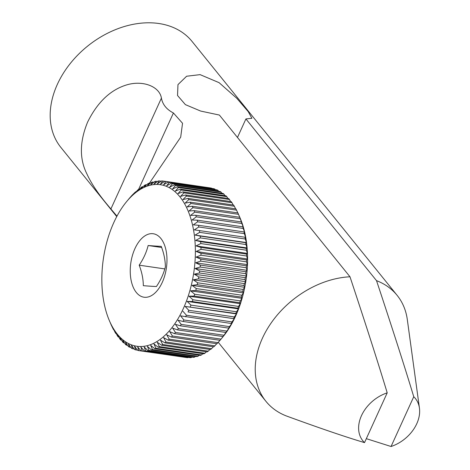 <?xml version="1.0" encoding="UTF-8"?>
<svg xmlns="http://www.w3.org/2000/svg" width="470" height="470" viewBox="0 0 470 470"><rect width="100%" height="100%" fill="white"/><g stroke="black" fill="none" stroke-linecap="round" stroke-linejoin="round"><path stroke-width="0.7" d="M183.905 192.847A85.669 47.999 -81.7 0 0 183.047 191.872L228.637 198.534A85.669 47.999 98.3 0 1 229.495 199.509L183.905 192.847L180.556 196.413L185.621 194.968L231.211 201.624A85.669 47.999 98.3 0 1 232.016 202.717L186.425 196.055A85.669 47.999 -81.7 0 0 185.621 194.968M181.232 189.992A85.669 47.999 -81.7 0 0 180.321 189.14L225.911 195.796A85.669 47.999 98.3 0 1 226.822 196.654L181.232 189.992L178.036 193.564L183.047 191.872M178.412 187.512A85.669 47.999 -81.7 0 0 177.46 186.778L223.05 193.44A85.669 47.999 98.3 0 1 224.002 194.169L178.412 187.512L175.38 191.061L180.321 189.14M175.469 185.409A85.669 47.999 -81.7 0 0 174.476 184.804L220.066 191.466A85.669 47.999 98.3 0 1 221.059 192.071L175.469 185.409L172.596 188.922L177.46 186.778M172.408 183.7A85.669 47.999 -81.7 0 0 171.38 183.23L216.97 189.886A85.669 47.999 98.3 0 1 217.998 190.362L172.408 183.7L169.694 187.154L174.476 184.804M169.247 182.395A85.669 47.999 -81.7 0 0 168.189 182.054L213.78 188.711A85.669 47.999 98.3 0 1 214.831 189.052L169.247 182.395L166.691 185.768L171.38 183.23M165.998 181.491A85.669 47.999 -81.7 0 0 164.917 181.285L210.507 187.947A85.669 47.999 98.3 0 1 211.588 188.153L165.998 181.491L163.601 184.775L168.189 182.054M164.864 181.32L162.685 181.003A85.669 47.999 -81.7 0 0 161.586 180.932L157.233 183.964L159.318 180.927A85.669 47.999 -81.7 0 0 158.208 180.991L153.978 184.158L155.917 181.267A85.669 47.999 -81.7 0 0 154.795 181.467L150.7 184.745L152.492 182.019A85.669 47.999 -81.7 0 0 151.369 182.354L147.416 185.726L149.066 183.177A85.669 47.999 -81.7 0 0 147.944 183.647L144.137 187.101L145.659 184.745A85.669 47.999 -81.7 0 0 144.543 185.345L140.883 188.852L142.275 186.702A85.669 47.999 -81.7 0 0 141.176 187.43L137.669 190.979L138.944 189.046A85.669 47.999 -81.7 0 0 137.863 189.898L134.508 193.47L135.671 191.772A85.669 47.999 -81.7 0 0 134.614 192.741L132.481 194.85A85.669 47.999 -81.7 0 0 131.453 195.937L129.385 198.281A85.669 47.999 -81.7 0 0 128.921 198.828L126.694 201.518A81.621 45.731 -81.7 0 0 113.858 222.451A81.621 45.731 -81.7 0 0 109.31 320.493A81.621 45.731 -81.7 0 0 183.359 308.502A81.621 45.731 -81.7 0 0 185.474 205.343A81.621 45.731 -81.7 0 0 126.694 201.518M159.318 180.927L161.198 181.203M155.917 181.267L157.52 181.502M152.492 182.019L153.855 182.219M149.066 183.177L150.2 183.347M145.659 184.745L146.581 184.88M142.275 186.702L143.009 186.807M138.944 189.046L139.49 189.128M135.671 191.772L136.047 191.825M109.31 320.493L110.92 324.265A85.669 47.999 -81.7 0 0 111.549 325.669L111.648 325.681M111.549 325.669L112.9 328.442A85.669 47.999 -81.7 0 0 113.593 329.746L113.858 329.787M113.593 329.746L112.988 327.966L115.074 332.319A85.669 47.999 -81.7 0 0 115.826 333.518L116.255 333.582M115.826 333.518L115.185 331.479L117.424 335.868A85.669 47.999 -81.7 0 0 118.234 336.961L118.834 337.049M118.234 336.961L117.547 334.669L119.944 339.076A85.669 47.999 -81.7 0 0 120.802 340.051L121.595 340.168M120.802 340.051L120.067 337.519L122.617 341.931A85.669 47.999 -81.7 0 0 123.528 342.789L124.515 342.93M123.528 342.789L122.723 340.022L125.437 344.416A85.669 47.999 -81.7 0 0 126.389 345.145L127.593 345.321M126.389 345.145L125.508 342.166L128.381 346.513A85.669 47.999 -81.7 0 0 129.373 347.119L130.807 347.33M129.373 347.119L128.41 343.928L131.447 348.223A85.669 47.999 -81.7 0 0 132.47 348.699L134.162 348.946M132.47 348.699L131.412 345.315L134.608 349.533A85.669 47.999 -81.7 0 0 135.66 349.874L137.628 350.156M135.66 349.874L134.502 346.308L137.851 350.432A85.669 47.999 -81.7 0 0 138.932 350.638L184.575 357.265M141.165 350.92A85.669 47.999 -81.7 0 0 142.263 350.99L187.853 357.652A85.669 47.999 98.3 0 1 186.755 357.582L141.165 350.92L137.657 346.913L138.932 350.638M144.531 350.996A85.669 47.999 -81.7 0 0 145.647 350.931L191.237 357.594A85.669 47.999 98.3 0 1 190.121 357.658L144.531 350.996L140.871 347.119L142.263 350.99M147.938 350.655A85.669 47.999 -81.7 0 0 149.055 350.456L194.645 357.118A85.669 47.999 98.3 0 1 193.528 357.318L147.938 350.655L144.125 346.925L145.647 350.931M151.358 349.903A85.669 47.999 -81.7 0 0 152.48 349.568L198.07 356.231A85.669 47.999 98.3 0 1 196.948 356.565L151.358 349.903L147.404 346.337L149.055 350.456M154.783 348.746A85.669 47.999 -81.7 0 0 155.905 348.276L201.495 354.938A85.669 47.999 98.3 0 1 200.373 355.402L154.783 348.746L150.688 345.356L152.48 349.568M158.196 347.183A85.669 47.999 -81.7 0 0 159.307 346.584L204.897 353.24A85.669 47.999 98.3 0 1 203.786 353.839L158.196 347.183L153.966 343.987L155.905 348.276M161.574 345.221A85.669 47.999 -81.7 0 0 162.673 344.492L208.263 351.155A85.669 47.999 98.3 0 1 207.164 351.883L161.574 345.221L157.221 342.231L159.307 346.584M164.911 342.877A85.669 47.999 -81.7 0 0 165.986 342.025L211.576 348.687A85.669 47.999 98.3 0 1 210.495 349.533L164.911 342.877L160.434 340.104L162.673 344.492M168.178 340.157A85.669 47.999 -81.7 0 0 169.235 339.181L214.825 345.844A85.669 47.999 98.3 0 1 213.768 346.813L168.178 340.157L163.595 337.613L165.986 342.025M171.368 337.072A85.669 47.999 -81.7 0 0 172.396 335.985L217.986 342.648A85.669 47.999 98.3 0 1 216.958 343.735L171.368 337.072L166.68 334.775L169.235 339.181M174.464 333.641A85.669 47.999 -81.7 0 0 175.457 332.449L221.047 339.111A85.669 47.999 98.3 0 1 220.518 339.751A85.669 47.999 98.3 0 1 220.054 340.304L174.464 333.641L169.682 331.597L172.396 335.985M177.454 329.887A85.669 47.999 -81.7 0 0 178.406 328.583L223.996 335.245A85.669 47.999 98.3 0 1 223.044 336.549L177.454 329.887L172.584 328.095L175.457 332.449M180.316 325.816A85.669 47.999 -81.7 0 0 181.226 324.418L226.81 331.08A85.669 47.999 98.3 0 1 225.905 332.478L180.316 325.816L175.375 324.294L178.406 328.583M183.042 321.457A85.669 47.999 -81.7 0 0 183.899 319.964L229.489 326.627A85.669 47.999 98.3 0 1 228.626 328.113L183.042 321.457L178.03 320.199L181.226 324.418M185.609 316.821A85.669 47.999 -81.7 0 0 186.42 315.252L232.01 321.909A85.669 47.999 98.3 0 1 231.199 323.483L180.55 315.846L183.899 319.964M188.4 311.122A85.669 47.999 -81.7 0 0 188.77 310.294L234.36 316.956A85.669 47.999 98.3 0 1 233.989 317.785A85.669 47.999 98.3 0 1 233.608 318.607L188.018 311.945A85.669 47.999 -81.7 0 0 188.4 311.122M190.25 306.839A85.669 47.999 -81.7 0 0 190.943 305.124L236.533 311.786A85.669 47.999 98.3 0 1 235.84 313.502L185.109 306.416L188.77 310.294M192.295 301.54A85.669 47.999 -81.7 0 0 192.923 299.76L238.513 306.422A85.669 47.999 98.3 0 1 237.885 308.197L192.295 301.54L187.136 301.393L190.943 305.124M194.145 296.065A85.669 47.999 -81.7 0 0 194.709 294.232L240.299 300.894A85.669 47.999 98.3 0 1 239.735 302.721L194.145 296.065L188.969 296.194L192.923 299.76M195.79 290.442A85.669 47.999 -81.7 0 0 196.284 288.568L241.874 295.231A85.669 47.999 98.3 0 1 241.38 297.099L195.79 290.442L190.614 290.848L194.709 294.232M197.218 284.697A85.669 47.999 -81.7 0 0 197.641 282.793L243.231 289.455A85.669 47.999 98.3 0 1 242.808 291.359L197.218 284.697L192.054 285.372L196.284 288.568M198.428 278.863A85.669 47.999 -81.7 0 0 198.775 276.936L244.365 283.598A85.669 47.999 98.3 0 1 244.018 285.525L198.428 278.863L193.287 279.809L197.641 282.793M199.409 272.97A85.669 47.999 -81.7 0 0 199.68 271.026L245.27 277.688A85.669 47.999 98.3 0 1 244.999 279.632L199.409 272.97L194.304 274.169L198.775 276.936M200.161 267.036A85.669 47.999 -81.7 0 0 200.355 265.092L245.945 271.754A85.669 47.999 98.3 0 1 245.751 273.699L200.161 267.036L195.097 268.488L199.68 271.026M200.678 261.103A85.669 47.999 -81.7 0 0 200.796 259.164L246.386 265.82A85.669 47.999 98.3 0 1 246.268 267.765L200.678 261.103L195.667 262.795L200.355 265.092M200.954 255.192A85.669 47.999 -81.7 0 0 200.996 253.265L246.586 259.928A85.669 47.999 98.3 0 1 246.544 261.855L200.954 255.192L196.013 257.113L200.796 259.164M200.996 249.335A85.669 47.999 -81.7 0 0 200.954 247.432L246.544 254.088A85.669 47.999 98.3 0 1 246.586 255.991L200.996 249.335L196.125 251.474L200.996 253.265M200.796 243.554A85.669 47.999 -81.7 0 0 200.678 241.686L246.268 248.342A85.669 47.999 98.3 0 1 246.386 250.216L200.796 243.554L196.013 245.904L200.954 247.432M200.355 237.885A85.669 47.999 -81.7 0 0 200.161 236.058L245.751 242.714A85.669 47.999 98.3 0 1 245.945 244.547L200.355 237.885L195.667 240.429L200.678 241.686M199.685 232.356A85.669 47.999 -81.7 0 0 199.415 230.576L244.999 237.233A85.669 47.999 98.3 0 1 245.275 239.013L199.685 232.356L195.097 235.076L200.161 236.058M198.781 226.987A85.669 47.999 -81.7 0 0 198.428 225.265L244.018 231.927A85.669 47.999 98.3 0 1 244.365 233.643L198.781 226.987L194.304 229.871L199.415 230.576M197.641 221.805A85.669 47.999 -81.7 0 0 197.224 220.154L242.814 226.816A85.669 47.999 98.3 0 1 243.231 228.467L197.641 221.805L193.287 224.842L198.428 225.265M196.284 216.84A85.669 47.999 -81.7 0 0 195.796 215.266L241.386 221.928A85.669 47.999 98.3 0 1 241.874 223.503L196.284 216.84L192.06 220.007L197.224 220.154M194.715 212.117A85.669 47.999 -81.7 0 0 194.151 210.625L239.741 217.287A85.669 47.999 98.3 0 1 240.305 218.779L194.715 212.117L190.62 215.395L195.796 215.266M192.929 207.658A85.669 47.999 -81.7 0 0 192.3 206.254L237.891 212.916A85.669 47.999 98.3 0 1 238.519 214.32L192.929 207.658L188.975 211.03L194.151 210.625M190.949 203.481A85.669 47.999 -81.7 0 0 190.256 202.176L235.846 208.839A85.669 47.999 98.3 0 1 236.539 210.137L190.949 203.481L187.142 206.929L192.3 206.254M188.775 199.603A85.669 47.999 -81.7 0 0 188.024 198.405L233.613 205.067A85.669 47.999 98.3 0 1 234.366 206.265L188.775 199.603L185.115 203.116L190.256 202.176M162.685 181.003L160.446 184.175L164.917 181.285M186.425 196.055L182.918 199.603L188.024 198.405M233.185 205.002L232.016 202.717M235.588 208.797L234.366 206.265M237.791 212.898L236.539 210.137M239.741 217.287L238.519 214.32M241.386 221.928L240.305 218.779M242.814 226.816L243.395 227.509L241.874 223.503M244.018 231.927L244.623 232.339L243.231 228.467M244.999 237.233L245.64 237.374L244.365 233.643M245.751 242.714L246.433 242.579L245.275 239.013M246.268 248.342L247.003 247.931L245.945 244.547M246.544 254.088L247.349 253.406L246.386 250.216M246.586 259.928L247.461 258.976L246.586 255.991M246.386 265.82L247.349 264.616L246.544 261.855M245.945 271.754L247.003 270.297L246.268 267.765M245.27 277.688L246.433 275.99L245.751 273.699M244.365 283.598L245.64 281.671L244.999 279.632M243.231 289.455L244.623 287.305L244.018 285.525M241.874 295.231L243.389 292.875L242.808 291.359M240.299 300.894L241.95 298.344L241.38 297.099M238.513 306.422L240.305 303.69L239.735 302.721M236.533 311.786L238.466 308.89L237.885 308.197M234.36 316.956L236.445 313.919L235.84 313.502M239.248 216.018L240.129 218.092A81.621 45.731 98.3 0 1 235.582 316.134A81.621 45.731 98.3 0 1 222.751 337.066L220.518 339.751M215.284 189.639L214.831 189.052M218.632 191.255L217.998 190.362M221.846 193.264L221.059 192.071M224.924 195.655L224.002 194.169M227.844 198.416L226.822 196.654M230.606 201.536L229.495 199.509M232.01 321.909L234.248 318.742L233.608 318.607M229.489 326.627L231.88 323.342L231.199 323.483M226.81 331.08L229.366 327.702L228.626 328.113M223.996 335.245L225.905 332.478M221.047 339.111L223.044 336.549M217.986 342.648L220.001 340.298M214.825 345.844L216.746 343.699M211.576 348.687L213.392 346.76M208.263 351.155L209.949 349.457M204.897 353.24L206.43 351.772M201.495 354.938L202.858 353.704M198.07 356.231L199.239 355.238M194.645 357.118L195.585 356.366M191.237 357.594L191.919 357.082M187.853 357.652L188.241 357.382M188.018 311.945L234.248 318.742M182.912 311.24L186.42 315.252M134.955 248.571A32.066 17.966 -81.7 0 0 136.312 292.458A32.066 17.966 -81.7 0 0 162.262 282.382A32.066 17.966 -81.7 0 0 160.905 238.501A32.066 17.966 -81.7 0 0 134.955 248.571M139.185 265.174A57.24 42.094 141.1 0 0 144.654 255.492A57.24 42.094 141.1 0 0 148.144 245.516A57.24 2.156 -173.2 0 0 161.239 246.356A57.24 39.938 -130.5 0 1 165.375 266.854A57.24 42.094 -38.9 0 1 161.886 276.824A57.24 42.094 -38.9 0 1 156.416 286.512A57.24 2.156 6.8 0 1 143.321 285.672A57.24 39.938 49.5 0 0 139.185 265.174L164.823 268.922M148.144 245.516L161.668 247.49M185.109 306.416L236.445 313.919M187.136 301.393L238.466 308.89M188.969 296.194L240.305 303.69M190.614 290.848L241.95 298.344M192.054 285.372L243.389 292.875M193.287 279.809L244.623 287.305M194.304 274.169L245.64 281.671M195.097 268.488L246.433 275.99M195.667 262.795L247.003 270.297M196.013 257.113L247.349 264.616M196.125 251.474L247.461 258.976M196.013 245.904L247.349 253.406M195.667 240.429L247.003 247.931M195.097 235.076L246.433 242.579M364.52 442.623A33.728 24.804 -38.9 0 1 361.489 415.627A33.728 24.804 -38.9 0 1 387.21 392.838L364.52 442.623C345.115 436.818 319.118 427.947 286.53 416.021A84.324 62.017 -38.9 0 1 265.926 401.315A84.324 62.017 -38.9 0 1 270.309 324.206A84.324 62.017 -38.9 0 1 349.986 276.777L219.378 115.056L200.643 111.055L185.403 104.64L177.537 95.504L177.971 84.612L186.625 76.228L200.103 74.636L219.079 82.661L236.745 98.236L248.231 111.625L251.879 118.293L245.916 118.934L237.473 137.463M419.44 408.13A33.728 24.804 141.1 0 0 413.747 396.715L391.058 446.5A33.728 24.804 141.1 0 0 419.44 408.13L407.296 319.494A84.324 62.017 141.1 0 0 397.127 295.354L192.077 41.46A84.324 62.017 141.1 0 0 158.807 23.5A84.324 62.017 141.1 0 0 69.936 63.92A84.324 62.017 141.1 0 0 60.877 147.421L116.736 216.588M116.971 216.147L110.897 208.962C106.349 203.487 93.812 189.187 86.833 173.777C79.342 158.831 79.6 141.605 87.608 122.1C97.578 101.914 110.855 89.441 127.435 84.676C143.485 80.2 159.589 86.662 161.416 98.112C162.585 104.493 166.586 109.451 173.424 112.982L182.536 123.275L180.692 137.158L149.389 183.224M387.21 392.838C378.45 363.821 366.036 325.134 349.986 276.777M391.058 446.5L366.324 438.663M397.127 295.354A84.324 62.017 141.1 0 0 376.523 280.655L245.916 118.934M376.523 280.655C392.55 328.93 404.958 367.616 413.747 396.715M138.656 189.269L173.424 112.982M110.897 208.962L161.416 98.112M265.926 401.315L218.274 342.313"/></g></svg>
